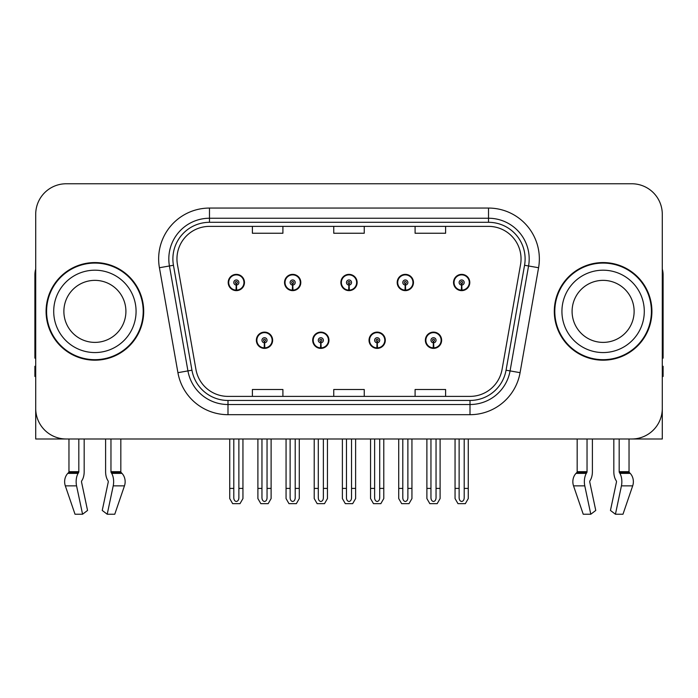 <?xml version="1.0" encoding="UTF-8"?>
<svg xmlns="http://www.w3.org/2000/svg" width="698" height="698" viewBox="0 0 698 698"><rect width="100%" height="100%" fill="white"/><g stroke="black" fill="none" stroke-linecap="round" stroke-linejoin="round"><path stroke-width="1.05" d="M256.367 340.258A8.132 8.132 0 0 0 264.498 348.389A8.132 8.132 0 0 0 272.639 340.258A8.132 8.132 0 0 0 264.498 332.117A8.132 8.132 0 0 0 256.367 340.258M312.695 340.258A8.132 8.132 0 0 0 320.836 348.389A8.132 8.132 0 0 0 328.967 340.258A8.132 8.132 0 0 0 320.836 332.117A8.132 8.132 0 0 0 312.695 340.258M369.033 340.258A8.132 8.132 0 0 0 377.164 348.389A8.132 8.132 0 0 0 385.305 340.258A8.132 8.132 0 0 0 377.164 332.117A8.132 8.132 0 0 0 369.033 340.258M397.197 282.498A8.132 8.132 0 0 0 405.329 290.63A8.132 8.132 0 0 0 413.469 282.498A8.132 8.132 0 0 0 405.329 274.366A8.132 8.132 0 0 0 397.197 282.498M340.868 282.498A8.132 8.132 0 0 0 349 290.63A8.132 8.132 0 0 0 357.132 282.498A8.132 8.132 0 0 0 349 274.366A8.132 8.132 0 0 0 340.868 282.498M284.531 282.498A8.132 8.132 0 0 0 292.671 290.63A8.132 8.132 0 0 0 300.803 282.498A8.132 8.132 0 0 0 292.671 274.366A8.132 8.132 0 0 0 284.531 282.498M228.202 282.498A8.132 8.132 0 0 0 236.334 290.63A8.132 8.132 0 0 0 244.466 282.498A8.132 8.132 0 0 0 236.334 274.366A8.132 8.132 0 0 0 228.202 282.498M425.361 340.258A8.132 8.132 0 0 0 433.502 348.389A8.132 8.132 0 0 0 441.633 340.258A8.132 8.132 0 0 0 433.502 332.117A8.132 8.132 0 0 0 425.361 340.258M453.534 282.498A8.132 8.132 0 0 0 461.666 290.63A8.132 8.132 0 0 0 469.798 282.498A8.132 8.132 0 0 0 461.666 274.366A8.132 8.132 0 0 0 453.534 282.498M589.897 480.939A1.021 0.532 -90 0 0 589.758 482.074A1.021 0.532 -90 0 1 589.897 480.939L590.438 480.015A11.185 5.889 90 0 0 592.393 471.691L592.393 438.99L613.821 438.99L613.821 471.691A11.185 5.889 -90 0 0 615.776 480.015L616.317 480.939A1.021 0.532 90 0 1 616.456 482.074L610.453 510.447L615.427 514.234L621.429 485.869A11.185 5.889 -90 0 0 619.894 473.366L619.353 472.45A1.021 0.532 90 0 1 619.178 471.691L629.038 471.691L629.038 438.99L662.289 438.99L662.289 214.269A30.503 30.503 0 0 0 631.777 183.766L66.223 183.766A30.503 30.503 0 0 0 35.711 214.269L35.711 438.99L68.962 438.99L68.962 471.691L78.822 471.691A1.021 0.532 -90 0 1 78.647 472.45L78.106 473.366A11.185 5.889 90 0 0 76.571 485.869L82.573 514.234L87.547 510.447L81.544 482.074A1.021 0.532 -90 0 1 81.683 480.939L82.224 480.015A11.185 5.889 90 0 0 84.179 471.691L84.179 438.99L105.607 438.99L105.607 471.691A11.185 5.889 -90 0 0 107.562 480.015L108.103 480.939L107.562 480.015M108.242 482.074A1.021 0.532 90 0 0 108.103 480.939A1.021 0.532 90 0 1 108.242 482.074L102.24 510.447L107.213 514.234L113.216 485.869A11.185 5.889 -90 0 0 111.68 473.366L111.139 472.45A1.021 0.532 90 0 1 110.965 471.691L120.824 471.691L120.824 438.99L127.429 438.99M570.571 438.99L577.176 438.99L577.176 471.691L587.035 471.691A1.021 0.532 -90 0 1 586.861 472.45L586.32 473.366A11.185 5.889 90 0 0 584.784 485.869L590.787 514.234L595.76 510.447L589.758 482.074M46.085 311.378A48.808 48.808 0 0 0 94.893 360.185A48.808 48.808 0 0 0 143.701 311.378A48.808 48.808 0 0 0 94.893 262.57A48.808 48.808 0 0 0 46.085 311.378M554.299 311.378A48.808 48.808 0 0 0 603.107 360.185A48.808 48.808 0 0 0 651.915 311.378A48.808 48.808 0 0 0 603.107 262.57A48.808 48.808 0 0 0 554.299 311.378M176.952 258.906A32.536 32.536 0 0 1 209.487 226.37L488.513 226.37A32.536 32.536 0 0 1 520.551 264.559L502.054 369.495A32.536 32.536 0 0 1 470.007 396.385L227.993 396.385A32.536 32.536 0 0 1 195.946 369.495L177.449 264.559A32.536 32.536 0 0 1 176.952 258.906M172.886 258.906A36.61 36.61 0 0 0 173.444 265.266L191.941 370.202A36.61 36.61 0 0 0 227.993 400.451L470.007 400.451A36.61 36.61 0 0 0 506.059 370.202L524.556 265.266A36.61 36.61 0 0 0 488.513 222.304L209.487 222.304A36.61 36.61 0 0 0 172.886 258.906M159.423 267.735A50.841 50.841 0 0 1 209.487 208.065L488.513 208.065A50.841 50.841 0 0 1 538.577 267.735L520.08 372.671A50.841 50.841 0 0 1 470.007 414.691L227.993 414.691A50.841 50.841 0 0 1 177.92 372.671L159.423 267.735L169.431 265.973A40.676 40.676 0 0 1 209.487 218.238L488.513 218.238A40.676 40.676 0 0 1 528.569 265.973L510.064 370.908A40.676 40.676 0 0 1 470.007 404.517L227.993 404.517A40.676 40.676 0 0 1 187.937 370.908L169.431 265.973A40.676 40.676 0 0 1 168.82 258.906M631.777 183.766L66.223 183.766M35.711 214.269L35.711 408.487A30.503 30.503 0 0 0 66.223 438.99L631.777 438.99A30.503 30.503 0 0 0 662.289 408.487L662.289 214.269M333.749 226.37L333.749 233.254L364.251 233.254L364.251 226.37M252.397 226.37L252.397 233.254L282.908 233.254L282.908 226.37M415.092 226.37L415.092 233.254L445.603 233.254L445.603 226.37M364.251 396.385L364.251 389.501L333.749 389.501L333.749 396.385M282.908 396.385L282.908 389.501L252.397 389.501L252.397 396.385M445.603 396.385L445.603 389.501L415.092 389.501L415.092 396.385M436.041 438.99L436.041 497.849C435.884 500.038 435.029 501.243 433.502 501.478C431.966 501.243 431.12 500.038 430.954 497.849L430.954 488.408L426.888 488.408L426.888 498.573L429.828 503.659L437.175 503.659L440.106 498.573L440.106 438.99M433.388 342.797L433.17 347.874A7.626 7.626 0 0 1 425.876 340.258A7.626 7.626 0 0 1 433.502 332.632A7.626 7.626 0 0 1 441.127 340.258A7.626 7.626 0 0 1 433.833 347.874L433.606 342.797A2.539 2.539 0 0 0 436.041 340.258A2.539 2.539 0 0 0 433.502 337.71A2.539 2.539 0 0 0 430.954 340.258A2.539 2.539 0 0 0 433.388 342.797L433.458 341.27A1.021 1.021 0 0 1 432.481 340.258A1.021 1.021 0 0 1 433.502 339.237A1.021 1.021 0 0 1 434.514 340.258A1.021 1.021 0 0 1 433.545 341.27L433.606 342.797M441.372 342.29L440.848 342.29M440.848 338.225L441.372 338.225M426.146 342.29L425.623 342.29M425.623 338.225L426.146 338.225M426.888 438.99L426.888 488.408M430.954 438.99L430.954 488.408M436.041 488.408L440.106 488.408M464.205 438.99L464.205 497.849C464.048 500.038 463.202 501.243 461.666 501.478C460.13 501.243 459.284 500.038 459.127 497.849L459.127 488.408L455.052 488.408L455.052 498.573L457.993 503.659L465.339 503.659L468.271 498.573L468.271 438.99M461.553 285.037L461.334 290.115A7.626 7.626 0 0 1 454.04 282.498A7.626 7.626 0 0 1 461.666 274.872A7.626 7.626 0 0 1 469.292 282.498A7.626 7.626 0 0 1 461.997 290.115L461.779 285.037A2.539 2.539 0 0 0 464.205 282.498A2.539 2.539 0 0 0 461.666 279.959A2.539 2.539 0 0 0 459.127 282.498A2.539 2.539 0 0 0 461.553 285.037L461.622 283.519A1.021 1.021 0 0 1 460.645 282.498A1.021 1.021 0 0 1 461.666 281.486A1.021 1.021 0 0 1 462.678 282.498A1.021 1.021 0 0 1 461.71 283.519L461.779 285.037M469.545 284.531L469.012 284.531M469.012 280.465L469.545 280.465M454.311 284.531L453.787 284.531M453.787 280.465L454.311 280.465M455.052 438.99L455.052 488.408M459.127 438.99L459.127 488.408M464.205 488.408L468.271 488.408M379.712 438.99L379.712 497.849C379.546 500.038 378.7 501.243 377.164 501.478C375.637 501.243 374.782 500.038 374.625 497.849L374.625 488.408L370.559 488.408L370.559 498.573L373.491 503.659L380.838 503.659L383.778 498.573L383.778 438.99M377.06 342.797L376.833 347.874A7.626 7.626 0 0 1 369.539 340.258A7.626 7.626 0 0 1 377.164 332.632A7.626 7.626 0 0 1 384.79 340.258A7.626 7.626 0 0 1 377.496 347.874L377.278 342.797A2.539 2.539 0 0 0 379.712 340.258A2.539 2.539 0 0 0 377.164 337.71A2.539 2.539 0 0 0 374.625 340.258A2.539 2.539 0 0 0 377.06 342.797L377.121 341.27A1.021 1.021 0 0 1 376.152 340.258A1.021 1.021 0 0 1 377.164 339.237A1.021 1.021 0 0 1 378.185 340.258A1.021 1.021 0 0 1 377.208 341.27L377.278 342.797M385.043 342.29L384.519 342.29M384.519 338.225L385.043 338.225M369.818 342.29L369.286 342.29M369.286 338.225L369.818 338.225M370.559 438.99L370.559 488.408M374.625 438.99L374.625 488.408M379.712 488.408L383.778 488.408M323.375 438.99L323.375 497.849C323.218 500.038 322.363 501.243 320.836 501.478C319.3 501.243 318.454 500.038 318.288 497.849L318.288 488.408L314.222 488.408L314.222 498.573L317.162 503.659L324.509 503.659L327.441 498.573L327.441 438.99M320.722 342.797L320.504 347.874A7.626 7.626 0 0 1 313.21 340.258A7.626 7.626 0 0 1 320.836 332.632A7.626 7.626 0 0 1 328.461 340.258A7.626 7.626 0 0 1 321.167 347.874L320.94 342.797A2.539 2.539 0 0 0 323.375 340.258A2.539 2.539 0 0 0 320.836 337.71A2.539 2.539 0 0 0 318.288 340.258A2.539 2.539 0 0 0 320.722 342.797L320.792 341.27A1.021 1.021 0 0 1 319.815 340.258A1.021 1.021 0 0 1 320.836 339.237A1.021 1.021 0 0 1 321.848 340.258A1.021 1.021 0 0 1 320.879 341.27L320.94 342.797M328.714 342.29L328.182 342.29M328.182 338.225L328.714 338.225M313.481 342.29L312.957 342.29M312.957 338.225L313.481 338.225M314.222 438.99L314.222 488.408M318.288 438.99L318.288 488.408M323.375 488.408L327.441 488.408M267.046 438.99L267.046 497.849C266.88 500.038 266.034 501.243 264.498 501.478C262.971 501.243 262.116 500.038 261.959 497.849L261.959 488.408L257.894 488.408L257.894 498.573L260.825 503.659L268.172 503.659L271.112 498.573L271.112 438.99M264.394 342.797L264.167 347.874A7.626 7.626 0 0 1 256.873 340.258A7.626 7.626 0 0 1 264.498 332.632A7.626 7.626 0 0 1 272.124 340.258A7.626 7.626 0 0 1 264.83 347.874L264.612 342.797A2.539 2.539 0 0 0 267.046 340.258A2.539 2.539 0 0 0 264.498 337.71A2.539 2.539 0 0 0 261.959 340.258A2.539 2.539 0 0 0 264.394 342.797L264.455 341.27A1.021 1.021 0 0 1 263.486 340.258A1.021 1.021 0 0 1 264.498 339.237A1.021 1.021 0 0 1 265.519 340.258A1.021 1.021 0 0 1 264.542 341.27L264.612 342.797M272.377 342.29L271.854 342.29M271.854 338.225L272.377 338.225M257.152 342.29L256.628 342.29M256.628 338.225L257.152 338.225M257.894 438.99L257.894 488.408M261.959 438.99L261.959 488.408M267.046 488.408L271.112 488.408M407.876 438.99L407.876 497.849C407.711 500.038 406.864 501.243 405.329 501.478C403.802 501.243 402.955 500.038 402.79 497.849L402.79 488.408L398.724 488.408L398.724 498.573L401.655 503.659L409.011 503.659L411.942 498.573L411.942 438.99M405.224 285.037L404.997 290.115A7.626 7.626 0 0 1 397.703 282.498A7.626 7.626 0 0 1 405.329 274.872A7.626 7.626 0 0 1 412.963 282.498A7.626 7.626 0 0 1 405.669 290.115L405.442 285.037A2.539 2.539 0 0 0 407.876 282.498A2.539 2.539 0 0 0 405.329 279.959A2.539 2.539 0 0 0 402.79 282.498A2.539 2.539 0 0 0 405.224 285.037L405.285 283.519A1.021 1.021 0 0 1 404.317 282.498A1.021 1.021 0 0 1 405.329 281.486A1.021 1.021 0 0 1 406.349 282.498A1.021 1.021 0 0 1 405.381 283.519L405.442 285.037M413.207 284.531L412.684 284.531M412.684 280.465L413.207 280.465M397.982 284.531L397.459 284.531M397.459 280.465L397.982 280.465M398.724 438.99L398.724 488.408M402.79 438.99L402.79 488.408M407.876 488.408L411.942 488.408M351.539 438.99L351.539 497.849C351.382 500.038 350.536 501.243 349 501.478C347.464 501.243 346.618 500.038 346.461 497.849L346.461 488.408L342.386 488.408L342.386 498.573L345.327 503.659L352.673 503.659L355.614 498.573L355.614 438.99M348.887 285.037L348.668 290.115A7.626 7.626 0 0 1 341.374 282.498A7.626 7.626 0 0 1 349 274.872A7.626 7.626 0 0 1 356.626 282.498A7.626 7.626 0 0 1 349.332 290.115L349.113 285.037A2.539 2.539 0 0 0 351.539 282.498A2.539 2.539 0 0 0 349 279.959A2.539 2.539 0 0 0 346.461 282.498A2.539 2.539 0 0 0 348.887 285.037L348.956 283.519A1.021 1.021 0 0 1 347.979 282.498A1.021 1.021 0 0 1 349 281.486A1.021 1.021 0 0 1 350.021 282.498A1.021 1.021 0 0 1 349.044 283.519L349.113 285.037M356.879 284.531L356.346 284.531M356.346 280.465L356.879 280.465M341.654 284.531L341.121 284.531M341.121 280.465L341.654 280.465M342.386 438.99L342.386 488.408M346.461 438.99L346.461 488.408M351.539 488.408L355.614 488.408M295.21 438.99L295.21 497.849C295.045 500.038 294.198 501.243 292.671 501.478C291.136 501.243 290.289 500.038 290.124 497.849L290.124 488.408L286.058 488.408L286.058 498.573L288.989 503.659L296.345 503.659L299.276 498.573L299.276 438.99M292.558 285.037L292.331 290.115A7.626 7.626 0 0 1 285.037 282.498A7.626 7.626 0 0 1 292.671 274.872A7.626 7.626 0 0 1 300.297 282.498A7.626 7.626 0 0 1 293.003 290.115L292.776 285.037A2.539 2.539 0 0 0 295.21 282.498A2.539 2.539 0 0 0 292.671 279.959A2.539 2.539 0 0 0 290.124 282.498A2.539 2.539 0 0 0 292.558 285.037L292.619 283.519A1.021 1.021 0 0 1 291.651 282.498A1.021 1.021 0 0 1 292.671 281.486A1.021 1.021 0 0 1 293.684 282.498A1.021 1.021 0 0 1 292.715 283.519L292.776 285.037M300.541 284.531L300.018 284.531M300.018 280.465L300.541 280.465M285.316 284.531L284.793 284.531M284.793 280.465L285.316 280.465M286.058 438.99L286.058 488.408M290.124 438.99L290.124 488.408M295.21 488.408L299.276 488.408M238.873 438.99L238.873 497.849C238.716 500.038 237.87 501.243 236.334 501.478C234.798 501.243 233.952 500.038 233.795 497.849L233.795 488.408L229.729 488.408L229.729 498.573L232.661 503.659L240.007 503.659L242.948 498.573L242.948 438.99M236.221 285.037L236.003 290.115A7.626 7.626 0 0 1 228.708 282.498A7.626 7.626 0 0 1 236.334 274.872A7.626 7.626 0 0 1 243.96 282.498A7.626 7.626 0 0 1 236.666 290.115L236.448 285.037A2.539 2.539 0 0 0 238.873 282.498A2.539 2.539 0 0 0 236.334 279.959A2.539 2.539 0 0 0 233.795 282.498A2.539 2.539 0 0 0 236.221 285.037L236.29 283.519A1.021 1.021 0 0 1 235.322 282.498A1.021 1.021 0 0 1 236.334 281.486A1.021 1.021 0 0 1 237.355 282.498A1.021 1.021 0 0 1 236.378 283.519L236.448 285.037M244.213 284.531L243.689 284.531M243.689 280.465L244.213 280.465M228.988 284.531L228.455 284.531M228.455 280.465L228.988 280.465M229.729 438.99L229.729 488.408M233.795 438.99L233.795 488.408M238.873 488.408L242.948 488.408M78.822 438.99L78.822 471.691M110.965 471.691L110.965 438.99M81.683 480.939A1.021 0.532 -90 0 0 81.544 482.074M107.213 514.234L114.769 514.234L124.462 485.869A11.185 9.51 90 0 0 121.984 473.366L121.112 472.45A1.021 0.864 -90 0 1 120.824 471.691M75.018 514.234L65.324 485.869L75.018 514.234L82.573 514.234M78.106 473.366L67.802 473.366A11.185 9.51 -90 0 0 65.324 485.869A11.185 9.51 -90 0 1 67.802 473.366L68.674 472.45A1.021 0.864 90 0 0 68.962 471.691M35.711 376.458L34.9 376.458L34.9 366.284L35.711 366.284M35.711 358.1A20.338 20.338 0 0 0 34.9 358.153L34.9 274.768A20.338 20.338 0 0 1 35.711 269.079M587.035 438.99L587.035 471.691M619.178 471.691L619.178 438.99M616.456 482.074A1.021 0.532 90 0 0 616.317 480.939L615.776 480.015M615.427 514.234L622.982 514.234L632.676 485.869A11.185 9.51 90 0 0 630.198 473.366L629.326 472.45L630.198 473.366L619.894 473.366M584.784 485.869L573.538 485.869A11.185 9.51 -90 0 1 576.016 473.366A11.185 9.51 -90 0 0 573.538 485.869L583.231 514.234L590.787 514.234M586.32 473.366L576.016 473.366L576.888 472.45A1.021 0.864 90 0 0 577.176 471.691M629.038 471.691A1.021 0.864 -90 0 0 629.326 472.45L619.353 472.45M662.289 366.284L663.1 366.284L663.1 376.458L662.289 376.458M662.289 269.079A20.338 20.338 0 0 1 663.1 274.768L663.1 358.153A20.338 20.338 0 0 0 662.289 358.1M125.91 311.378A31.017 31.017 0 0 0 94.893 280.36A31.017 31.017 0 0 0 63.876 311.378A31.017 31.017 0 0 0 94.893 342.386A31.017 31.017 0 0 0 125.91 311.378A31.017 31.017 0 0 1 94.893 342.386A31.017 31.017 0 0 1 63.876 311.378M46.592 311.378A48.302 48.302 0 0 1 94.893 263.076A48.302 48.302 0 0 1 143.195 311.378A48.302 48.302 0 0 1 94.893 359.679A48.302 48.302 0 0 1 46.592 311.378M634.124 311.378A31.017 31.017 0 0 0 603.107 280.36A31.017 31.017 0 0 0 572.09 311.378A31.017 31.017 0 0 0 603.107 342.386A31.017 31.017 0 0 0 634.124 311.378A31.017 31.017 0 0 1 603.107 342.386A31.017 31.017 0 0 1 572.09 311.378M554.805 311.378A48.302 48.302 0 0 1 603.107 263.076A48.302 48.302 0 0 1 651.409 311.378A48.302 48.302 0 0 1 603.107 359.679A48.302 48.302 0 0 1 554.805 311.378M488.513 208.065L488.513 222.304M169.431 265.973L173.444 265.266M227.993 414.691L227.993 400.451M470.007 400.451L470.007 414.691M506.059 370.202L520.08 372.671M177.92 372.671L191.941 370.202M524.556 265.266L538.577 267.735M209.487 208.065L209.487 222.304M433.17 347.874A7.626 7.626 0 0 1 425.876 340.258M461.334 290.115A7.626 7.626 0 0 1 454.04 282.498M376.833 347.874A7.626 7.626 0 0 1 369.539 340.258M320.504 347.874A7.626 7.626 0 0 1 313.21 340.258M264.167 347.874A7.626 7.626 0 0 1 256.873 340.258M404.997 290.115A7.626 7.626 0 0 1 397.703 282.498M348.668 290.115A7.626 7.626 0 0 1 341.374 282.498M292.331 290.115A7.626 7.626 0 0 1 285.037 282.498M236.003 290.115A7.626 7.626 0 0 1 228.708 282.498M113.216 485.869L124.462 485.869M65.324 485.869L76.571 485.869M111.68 473.366L121.984 473.366M111.139 472.45L121.112 472.45M68.674 472.45L78.647 472.45M621.429 485.869L632.676 485.869M576.888 472.45L586.861 472.45M53.711 311.378A41.182 41.182 0 0 1 94.893 270.196A41.182 41.182 0 0 1 136.075 311.378A41.182 41.182 0 0 1 94.893 352.56A41.182 41.182 0 0 1 53.711 311.378M561.925 311.378A41.182 41.182 0 0 1 603.107 270.196A41.182 41.182 0 0 1 644.289 311.378A41.182 41.182 0 0 1 603.107 352.56A41.182 41.182 0 0 1 561.925 311.378"/></g></svg>
